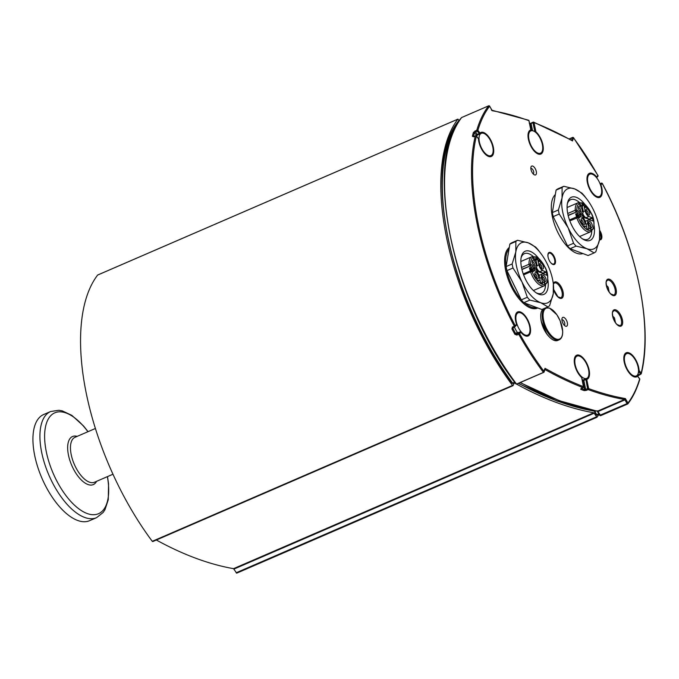 <?xml version="1.0" encoding="UTF-8"?>
<svg xmlns="http://www.w3.org/2000/svg" width="679" height="679" viewBox="0 0 679 679"><rect width="100%" height="100%" fill="white"/><g stroke="black" fill="none" stroke-linecap="round" stroke-linejoin="round"><path stroke-width="1.02" d="M459.165 120.641L457.884 119.165A186.98 86.912 66.6 0 0 512.535 385.417L513.112 385.536L514.309 382.846A578.279 268.808 66.6 0 0 515.692 383.61M516.575 384.102A578.279 268.808 66.6 0 0 593.786 412.773L597.002 417.22A186.98 86.912 66.6 0 0 599.107 414.283L597.282 415.073L596.349 414.64M152.86 541.426L152.283 541.316A186.98 86.912 -113.4 0 1 97.632 275.063L97.793 274.987M596.841 417.296L236.674 573.178L233.534 568.663A578.279 268.808 -113.4 0 1 156.348 540.009M479.391 141.953A12.146 5.644 -113.4 0 1 481.267 133.33A12.146 5.644 -113.4 0 1 492.793 147.004A12.146 5.644 -113.4 0 1 490.917 155.618A12.146 5.644 -113.4 0 1 479.391 141.953M476.582 136.275A12.146 5.644 -113.4 0 1 478.135 134.688L481.267 133.33M587.904 182.812A12.146 5.644 -113.4 0 1 589.788 174.189A12.146 5.644 -113.4 0 1 601.314 187.862A12.146 5.644 -113.4 0 1 599.43 196.486A12.146 5.644 -113.4 0 1 587.904 182.812M624.748 362.28A12.146 5.644 -113.4 0 1 626.624 353.657A12.146 5.644 -113.4 0 1 638.15 367.331A12.146 5.644 -113.4 0 1 636.265 375.945A12.146 5.644 -113.4 0 1 624.748 362.28M516.227 321.422A12.146 5.644 -113.4 0 1 518.111 312.798A12.146 5.644 -113.4 0 1 529.637 326.463A12.146 5.644 -113.4 0 1 527.753 335.087A12.146 5.644 -113.4 0 1 516.227 321.422M517.687 332.769A12.146 5.644 -113.4 0 1 514.359 326.922M528.949 139.509A12.146 5.644 -113.4 0 1 530.834 130.886A12.146 5.644 -113.4 0 1 542.36 144.559A12.146 5.644 -113.4 0 1 540.476 153.182A12.146 5.644 -113.4 0 1 528.949 139.509M575.181 364.725A12.146 5.644 -113.4 0 1 577.065 356.102A12.146 5.644 -113.4 0 1 588.583 369.766A12.146 5.644 -113.4 0 1 586.707 378.39A12.146 5.644 -113.4 0 1 575.181 364.725M586.707 378.39L583.575 379.748A12.146 5.644 -113.4 0 1 582.242 379.96M599.735 230.436A6.552 3.047 -113.4 0 1 601.679 235.078A6.552 3.047 -113.4 0 1 600.66 239.729A6.552 3.047 -113.4 0 1 599.498 239.772A6.17 2.869 66.6 0 0 599.88 239.653A6.17 2.869 66.6 0 0 600.839 235.273A6.17 2.869 66.6 0 0 599.93 232.541M582.947 253.556A32.77 15.235 -113.4 0 1 557.264 231.225A32.77 15.235 -113.4 0 1 555.346 194.559M567.364 322.814A4.821 2.241 66.6 0 0 564.622 317.899A4.821 2.241 66.6 0 0 562 318.519A4.821 2.241 66.6 0 0 565.251 326.047A4.821 2.241 66.6 0 0 567.364 322.814M555.32 259.836A6.552 3.047 -113.4 0 1 554.302 264.487A6.552 3.047 -113.4 0 1 548.904 259.684A6.552 3.047 -113.4 0 1 549.099 252.461A6.552 3.047 -113.4 0 1 555.32 259.836M536.308 171.498A4.821 2.241 66.6 0 0 533.558 166.584A4.821 2.241 66.6 0 0 530.936 167.204A4.821 2.241 66.6 0 0 534.195 174.732A4.821 2.241 66.6 0 0 536.308 171.498M530.851 168.562A2.894 1.341 -113.4 0 1 530.927 168.519A2.894 1.341 -113.4 0 1 533.677 171.779A2.894 1.341 -113.4 0 1 533.227 173.832A2.894 1.341 -113.4 0 1 533.142 173.858M561.915 319.877A2.894 1.341 -113.4 0 1 561.991 319.834A2.894 1.341 -113.4 0 1 564.733 323.094A2.894 1.341 -113.4 0 1 564.283 325.148A2.894 1.341 -113.4 0 1 564.207 325.173M459.377 120.548L458.86 120.777A0.772 0.772 0 0 0 458.546 121.023A0.772 0.662 36.6 0 1 458.783 120.837L458.953 120.76M513.197 383.228L512.153 382.931M491.358 109.93L492.173 110.702A577.506 268.451 -113.4 0 1 528.916 120.675L528.975 120.955M569.333 138.932L572.889 137.514M571.277 140.264L572.482 140.943L571.608 140.146L572.473 137.574A0.772 0.603 18.6 0 1 573.526 137.862L573.237 137.625M571.888 140.349L533.677 122.152A0.772 0.772 0 0 0 533.091 122.169L533.253 122.169A0.772 0.62 111.2 0 1 534.025 122.602A577.506 268.451 -113.4 0 1 572.482 140.943L573.526 137.862A186.207 86.556 -113.4 0 1 597.919 175.581A0.772 0.671 43.7 0 1 597.656 176.523M595.22 410.82L594.1 410.77L594.914 411.55L594.1 410.77L594.914 411.55L596.179 410.999M597.172 410.778L597.987 411.55L597.172 410.778L597.987 411.55L624.926 399.889L624.485 399.49L597.545 411.143A578.279 268.808 -113.4 0 1 520.36 382.489M520.106 382.6L559.479 400.771L597.274 411.194L599.718 415.336L627.082 403.606L627.702 403.937A0.772 0.662 -142.6 0 0 627.948 403.02L627.082 403.606L624.926 399.889L625.367 398.573L624.485 399.49A578.279 268.808 66.6 0 1 588.141 389.576L587.573 388.711L584.644 389.644A577.506 268.451 -113.4 0 1 581.411 388.43M597.987 411.55L600.686 415.658A0.772 0.772 0 0 1 599.718 415.336L599.761 415.217M627.634 403.997L600.686 415.658L627.54 404.013M627.625 403.997A0.772 0.772 0 0 0 627.939 403.759C632.955 397.19 636.894 389.067 639.771 379.391A0.772 0.594 -163.5 0 0 639.66 378.899A186.207 86.556 -113.4 0 1 627.948 403.02L625.367 398.573A577.506 268.451 -113.4 0 1 588.625 388.6A0.772 0.628 110 0 1 588.141 389.576L586.266 390.391L585.688 389.525L583.804 380.325L586.732 379.4A0.772 0.679 -105.8 0 0 585.901 378.933L585.901 378.933A0.772 0.679 -105.8 0 0 585.824 378.958L587.573 388.711L588.625 388.6L586.732 379.4A13.105 6.094 66.6 0 0 586.198 362.238A13.105 6.094 66.6 0 0 574.621 357.884A13.105 6.094 66.6 0 0 581.631 377.482L581.682 377.753M544.931 369.529L545.05 368.332L544.677 369.673M516.872 383.907L543.811 372.245A0.772 0.603 -161.4 0 0 544.015 371.413A186.207 86.556 -113.4 0 1 519.613 333.695L518.739 334.263L518.629 333.304L514.86 334.289L516.855 335.078L518.739 334.263A186.98 86.912 66.6 0 0 543.234 372.134L545.05 368.332A577.506 268.451 -113.4 0 0 583.516 386.674A0.772 0.62 -68.8 0 1 583.032 387.65L581.148 388.464L580.749 389.339A0.772 0.62 -69 0 0 581.249 388.498M473.967 136.768L473.45 136.53A186.207 86.556 -113.4 0 1 474.477 132.677L477.125 131.132L476.828 130.105A0.772 0.594 16.5 0 1 477.88 130.385A186.207 86.556 -113.4 0 1 489.584 106.264A0.772 0.662 -142.6 0 0 488.583 105.882L488.821 105.831M461.805 117.467L488.583 105.882A186.98 86.912 66.6 0 0 476.828 130.105L473.424 132.405A186.98 86.912 66.6 0 0 472.389 136.275L473.407 136.717L475.758 135.851M492.173 110.702L489.627 106.145A0.772 0.772 0 0 0 488.651 105.822L461.712 117.484A0.772 0.772 0 0 0 461.406 117.722A0.772 0.662 37.4 0 1 461.644 117.543A186.98 86.912 -113.4 0 0 516.295 383.788L515.819 383.61M473.475 136.564L473.45 136.53A0.772 0.586 -166.2 0 0 472.389 136.275M478.245 138.533L478.474 138.813A13.105 6.094 66.6 0 0 488.744 156.51A13.105 6.094 66.6 0 0 492.233 143.413A13.105 6.094 66.6 0 0 480.011 133.033L477.88 130.385L477.125 131.132L479.739 133.984A0.772 0.671 -133.8 0 0 480.011 133.033L476.352 135.019L474.477 132.677A0.772 0.594 -164 0 0 473.424 132.405M478.5 139.288A0.772 0.424 -2.9 0 0 478.474 138.813L476.344 136.165A0.772 0.577 -166.7 0 0 475.283 135.91A186.98 86.912 66.6 0 0 514.351 326.226L515.251 325.691A186.207 86.556 -113.4 0 1 476.344 136.165L475.971 135.902M516.855 335.078L516.744 334.11L518.052 332.752L516.897 332.523L517.788 333.049L516.897 332.523L515.743 333.728A186.207 86.556 -113.4 0 1 512.832 328.398L511.941 328.933A186.98 86.912 66.6 0 0 514.86 334.289M514.86 326.684L513.112 327.448L512.832 328.398L513.112 327.448L512.475 327.04L511.941 328.933M512.917 327.584L514.928 326.675A0.772 0.772 0 0 0 515.183 326.497A0.772 0.671 -136.3 0 1 514.988 326.633L514.351 326.226L512.475 327.04M461.406 117.722C423.204 161.882 452.044 301.663 515.828 383.805A0.772 0.772 0 0 0 516.753 384.051L543.692 372.389A0.772 0.772 0 0 0 544.117 371.931L545.033 369.232M516.6 324.426L516.549 324.333A13.105 6.094 66.6 0 1 520.674 312.06A13.105 6.094 66.6 0 1 530.571 330.189A13.105 6.094 66.6 0 1 520.92 332.337L519.613 333.695A0.772 0.671 -136.3 0 0 518.629 333.304L519.927 331.938A0.772 0.671 43.7 0 1 520.92 332.337L520.666 332.039M518.493 312.663A12.341 5.738 -113.4 0 0 517.406 312.892C516.583 314.275 513.91 313.07 516.66 324.35A0.772 0.772 0 0 1 516.481 325.131L515.183 326.497A0.772 0.671 -136.3 0 0 515.251 325.691L516.549 324.333A0.772 0.671 43.7 0 1 516.286 325.266M530.868 130.147L529.043 120.794A0.772 0.772 0 0 0 528.551 120.225L492.071 110.287L489.491 106.128M477.159 135.138L476.352 135.019L479.629 134.026M529.595 123.459A577.506 268.451 -113.4 0 1 530.036 123.629A0.772 0.62 -69 0 0 529.688 123.179L529.264 123.196M528.551 120.225A0.772 0.628 110 0 1 528.916 120.675L530.8 129.876A0.772 0.679 74.2 0 1 530.46 130.86L530.52 130.835M540.84 152.987A12.341 5.738 -113.4 0 1 539.924 153.624C539.016 155.075 536.41 153.242 532.115 148.141C526.666 140.281 528.016 130.071 530.129 130.979A12.341 5.738 -113.4 0 1 530.46 130.86A0.772 0.772 0 0 0 530.936 129.995L530.8 129.876A13.105 6.094 66.6 0 0 531.343 147.037A13.105 6.094 66.6 0 0 542.911 151.392A13.105 6.094 66.6 0 0 535.909 131.802L535.018 131.853M597.851 175.462L596.332 177.397M531.487 130.699L530.036 123.629L533.091 122.169L532.973 122.712L534.025 122.602L535.909 131.802A0.772 0.484 -48.4 0 1 535.672 132.363M596.586 177.703A0.772 0.671 -136.3 0 0 596.62 176.947A13.105 6.094 66.6 0 0 586.97 179.086A13.105 6.094 66.6 0 0 596.866 197.224A13.105 6.094 66.6 0 0 600.983 184.951A0.772 0.671 -136.3 0 0 600.346 184.501M641.001 373.917A0.772 0.577 -166.7 0 0 641.197 373.119L640.441 373.874L641.001 373.917M602.231 183.491L602.29 183.585A186.207 86.556 -113.4 0 1 641.197 373.119L639.066 370.462A0.772 0.424 177.1 0 0 638.515 370.301M601.484 183.143L601.297 183.186A0.772 0.671 43.7 0 1 602.29 183.585L600.542 185.044M638.523 371.107L639.066 370.462A13.105 6.094 66.6 0 0 628.796 352.766A13.105 6.094 66.6 0 0 625.308 365.871A13.105 6.094 66.6 0 0 637.53 376.242L637.292 375.962M583.337 387.412L583.032 387.65A578.279 268.808 66.6 0 1 545.008 369.563L544.906 369.605M580.749 389.339A578.279 268.808 66.6 0 0 584.161 390.62L586.266 390.391M583.516 386.996L581.631 377.482A0.772 0.484 131.6 0 0 581.513 377.176C574.833 372.033 572.389 356.322 576.361 356.195A12.341 5.738 -113.4 0 1 577.447 355.966M639.431 378.619L637.53 376.242A0.772 0.671 46.2 0 0 636.546 375.843A12.341 5.738 -113.4 0 1 635.722 376.395C634.806 377.838 632.2 376.013 627.905 370.912C622.456 363.044 623.806 352.842 625.919 353.751A12.341 5.738 -113.4 0 1 627.006 353.521M585.782 378.975L582.837 380.868L583.923 379.782L583.227 380.07M583.974 379.756A12.341 5.738 66.6 0 0 584.5 379.349M638.506 371.455L640.441 373.874L637.827 375.462A186.207 86.556 -113.4 0 1 637.64 376.2M637.819 376.421L637.946 375.911A0.772 0.586 -166.2 0 0 637.827 375.462L637.445 374.986M550.338 262.204A5.907 2.741 66.6 0 0 553.758 264.012A5.907 2.741 66.6 0 0 553.843 263.97A5.907 2.741 66.6 0 0 553.911 257.519A5.907 2.741 66.6 0 0 549.167 253.148A5.907 2.741 66.6 0 0 549.022 253.199A5.907 2.741 66.6 0 0 548.046 256.908M549.718 308.3A16.805 7.808 -113.4 0 1 562.136 327.134A16.805 7.808 -113.4 0 1 556.016 338.974A16.805 7.808 -113.4 0 1 543.59 320.149A16.805 7.808 -113.4 0 1 549.718 308.3M545.135 308.088A17.348 8.063 66.6 0 0 542.691 320.293A17.348 8.063 66.6 0 0 559.156 339.823L557.722 340.442A17.348 8.063 -113.4 0 1 541.256 320.912A17.348 8.063 -113.4 0 1 543.701 308.716M606.466 285.621A3.853 1.791 -113.4 0 1 608.189 287.2L609.165 291.945M612.789 316.422A3.853 1.791 -113.4 0 1 614.512 318.001L615.446 322.55M88.058 431.657L83.568 426.005L71.872 415.387L62.324 410.888L58.886 410.277L50.662 411.508L43.668 414.529A57.825 26.88 66.6 0 0 34.714 455.584A57.825 26.88 66.6 0 0 89.603 520.674L96.596 517.653L103.106 512.509L105.007 509.606L108.258 499.736L108.564 483.915L107.503 476.59M517.568 240.273L511.55 242.878A36.624 17.026 66.6 0 0 509.844 244.109L506.118 266.567A36.624 17.026 66.6 0 0 506.95 270.615L521.285 299.88A36.624 17.026 66.6 0 0 523.823 302.698L541.884 309.497L547.902 306.891L540.688 302.715L529.849 300.093A36.624 17.026 -113.4 0 1 527.311 297.275L521.956 281.861L512.976 268.01A36.624 17.026 -113.4 0 1 512.144 263.961L515.811 251.951L515.862 241.503A36.624 17.026 -113.4 0 1 517.568 240.273L528.406 242.887L535.621 247.071A36.624 17.026 -113.4 0 1 538.158 249.897L541.842 254.786A32.77 15.235 66.6 0 0 528.406 242.887A32.77 15.235 66.6 0 0 515.811 251.951A32.77 15.235 66.6 0 0 521.956 281.861A32.77 15.235 66.6 0 0 540.688 302.715A32.77 15.235 66.6 0 0 553.275 293.651A32.77 15.235 66.6 0 0 552.672 279.816A32.77 15.235 66.6 0 0 547.138 263.741A32.77 15.235 66.6 0 0 541.842 254.786M547.86 279.57A23.519 10.932 -113.4 0 1 544.847 293.837A23.519 10.932 -113.4 0 1 537.225 293.447A23.519 10.932 -113.4 0 1 521.328 256.713A23.519 10.932 -113.4 0 1 524.239 251.765A23.519 10.932 -113.4 0 1 538.727 258.461M536.308 292.887A21.592 10.032 66.6 0 0 541.553 293.294A21.592 10.032 66.6 0 0 542.436 292.785A21.592 10.032 66.6 0 0 545.543 285.078M533.125 256.382A21.592 10.032 66.6 0 0 524.4 253.666A21.592 10.032 66.6 0 0 523.517 254.167A21.592 10.032 66.6 0 0 521.116 257.765M552.672 279.816L552.995 281.42A36.624 17.026 -113.4 0 1 553.326 283.211L553.275 293.651L549.608 305.669A36.624 17.026 -113.4 0 1 547.902 306.891M512.144 263.961L506.118 266.567M509.844 244.109L515.862 241.503M527.311 297.275L521.285 299.88M506.95 270.615L512.976 268.01M523.823 302.698L529.849 300.093M540.849 262.17L539.813 260.66C539.89 261.653 539.754 261.602 539.415 260.507L538.88 261.305C538.557 259.879 538.795 259.59 539.584 260.43C540.459 258.962 541.587 264.258 540.476 260.906L539.813 260.66C539.89 261.653 539.754 261.602 539.415 260.507L539.033 260.269M538.931 261.449L538.88 259.913L539.661 260.278M544.965 283.296L543.225 282.158L544.702 282.99L544.677 281.895L544.702 283.491L543.107 281.887M544.499 282.829L544.456 281.81L544.745 282.243M536.427 278A2.122 0.985 66.6 0 0 536.571 277.966A2.122 0.985 66.6 0 0 536.894 276.463A2.122 0.985 66.6 0 0 534.882 274.07A2.122 0.985 66.6 0 0 534.755 274.155M533.872 265.557A2.122 0.985 66.6 0 0 534.017 265.523A2.122 0.985 66.6 0 0 534.339 264.021A2.122 0.985 66.6 0 0 532.328 261.636A2.122 0.985 66.6 0 0 532.2 261.712M541.392 268.392A2.122 0.985 66.6 0 0 541.536 268.358A2.122 0.985 66.6 0 0 541.867 266.855A2.122 0.985 66.6 0 0 539.856 264.462A2.122 0.985 66.6 0 0 539.729 264.547M543.947 280.834A2.122 0.985 66.6 0 0 544.091 280.8A2.122 0.985 66.6 0 0 544.422 279.29A2.122 0.985 66.6 0 0 542.402 276.905A2.122 0.985 66.6 0 0 542.283 276.99M538.43 280.614L537.776 279.96L539.763 280.741L538.099 280.121L538.328 280.809L537.692 279.765M539.678 280.775L538.209 280.291M535.341 259.828L533.966 258.546L533.906 259.726L533.38 258.156L534.042 258.317L535.485 260.303L533.652 258.385M533.94 259.446L533.219 258.224L534.042 258.317M535.442 260.43L535.188 259.896M531.343 271.065L530.995 269.359L531.699 270.217L532.149 269.792L532.039 270.615M531.182 271.133L530.995 269.359M531.844 270.7L533.906 270.454A3.853 1.791 -113.4 0 1 532.421 271.524L530.571 271.846A1.154 0.535 -113.4 0 1 530.672 270.734A1.154 0.535 -113.4 0 1 530.919 270.743A1.154 0.934 -69.4 0 1 531.538 270.717A1.154 1.154 0 0 0 530.672 270.734L523.254 273.943M532.149 269.792L531.937 270.505M535.12 270.913A2.122 0.985 66.6 0 0 534.297 270.607M540.832 262.315L539.652 260.728C539.737 261.721 539.601 261.67 539.253 260.575L538.965 260.329M538.914 261.593L538.812 259.964M533.728 268.621A5.398 2.512 -113.4 0 1 531.895 269.317L529.501 268.409L529.561 267.857L533.185 266.94L534.959 267.611A5.008 2.326 66.6 0 0 536.011 267.628A5.008 2.326 66.6 0 0 536.783 264.072L535.629 258.444L537.471 258.809L538.914 264.878A5.008 2.326 66.6 0 0 542.614 270.488L546.306 272.203L546.824 275.292L543.344 274.01A5.008 2.326 66.6 0 0 542.292 273.985A5.008 2.326 66.6 0 0 541.511 277.541L542.529 283.449L540.543 282.371L539.389 276.743A5.008 2.326 66.6 0 0 535.68 271.125L533.906 270.454M538.472 276.294A3.276 1.519 -113.4 0 1 537.038 278.492A3.276 1.519 -113.4 0 1 534.857 274.936A3.276 1.519 -113.4 0 1 534.823 273.374A3.276 1.519 -113.4 0 1 536.605 272.95A3.276 1.519 -113.4 0 1 538.472 276.294M535.918 263.851A3.276 1.519 -113.4 0 1 534.483 266.049A3.276 1.519 -113.4 0 1 532.302 262.493A3.276 1.519 -113.4 0 1 532.268 260.931A3.276 1.519 -113.4 0 1 534.059 260.515A3.276 1.519 -113.4 0 1 535.918 263.851M543.446 266.686A3.276 1.519 -113.4 0 1 542.012 268.884A3.276 1.519 -113.4 0 1 539.822 265.319A3.276 1.519 -113.4 0 1 539.797 263.766A3.276 1.519 -113.4 0 1 541.579 263.342A3.276 1.519 -113.4 0 1 543.446 266.686M545.992 279.128A3.276 1.519 -113.4 0 1 544.558 281.327A3.276 1.519 -113.4 0 1 542.377 277.762A3.276 1.519 -113.4 0 1 542.343 276.2A3.276 1.519 -113.4 0 1 544.134 275.784A3.276 1.519 -113.4 0 1 545.992 279.128M534.11 270.531A3.276 1.519 -113.4 0 1 534.178 269.919A3.276 1.519 -113.4 0 1 535.96 269.504A3.276 1.519 -113.4 0 1 537.827 272.848A3.276 1.519 -113.4 0 1 537.878 273.153M529.501 268.409A2.699 1.256 -113.4 0 1 530.129 270.972M563.808 186.284L557.782 188.889A36.624 17.026 66.6 0 0 556.076 190.112L552.358 212.578A36.624 17.026 66.6 0 0 553.19 216.626L567.525 245.883A36.624 17.026 66.6 0 0 570.063 248.709L588.116 255.508L594.142 252.902L586.919 248.718L576.089 246.104A36.624 17.026 -113.4 0 1 573.551 243.277L568.187 227.864L559.216 214.021A36.624 17.026 -113.4 0 1 558.384 209.964L562.051 197.954L562.102 187.506A36.624 17.026 -113.4 0 1 563.808 186.284L574.646 188.898L581.861 193.082A36.624 17.026 -113.4 0 1 584.398 195.908L588.082 200.797A32.77 15.235 66.6 0 0 574.646 188.898A32.77 15.235 66.6 0 0 562.051 197.954A32.77 15.235 66.6 0 0 568.187 227.864A32.77 15.235 66.6 0 0 586.919 248.718A32.77 15.235 66.6 0 0 599.515 239.662A32.77 15.235 66.6 0 0 598.912 225.818A32.77 15.235 66.6 0 0 593.378 209.752A32.77 15.235 66.6 0 0 588.082 200.797M594.1 225.572A23.519 10.932 -113.4 0 1 591.086 239.84A23.519 10.932 -113.4 0 1 583.465 239.458A23.519 10.932 -113.4 0 1 567.568 202.715A23.519 10.932 -113.4 0 1 570.479 197.776A23.519 10.932 -113.4 0 1 584.967 204.472M582.548 238.889A21.592 10.032 66.6 0 0 587.793 239.297A21.592 10.032 66.6 0 0 588.676 238.796A21.592 10.032 66.6 0 0 591.774 231.081M579.357 202.393A21.592 10.032 66.6 0 0 570.64 199.677A21.592 10.032 66.6 0 0 569.757 200.178A21.592 10.032 66.6 0 0 567.347 203.776M598.912 225.818L599.234 227.431A36.624 17.026 -113.4 0 1 599.565 229.213L599.515 239.662L595.848 251.671A36.624 17.026 -113.4 0 1 594.142 252.902M558.384 209.964L552.358 212.578M556.076 190.112L562.102 187.506M573.551 243.277L567.525 245.883M553.19 216.626L559.216 214.021M570.063 248.709L576.089 246.104M587.08 208.173L586.053 206.671C586.13 207.655 585.994 207.604 585.654 206.518L585.111 207.307C584.797 205.89 585.035 205.601 585.816 206.441C586.69 204.973 587.827 210.269 586.715 206.917L586.053 206.671C586.13 207.655 585.994 207.604 585.654 206.518L585.273 206.272M587.063 208.317L585.892 206.739C585.969 207.723 585.841 207.672 585.493 206.586L585.111 207.307C584.797 205.89 585.035 205.601 585.816 206.441L585.892 206.289M585.171 207.451L584.959 205.983L585.816 206.441M591.197 229.307L589.465 228.161L590.942 228.993L590.908 227.898L590.942 229.494L589.347 227.889M590.738 228.84L590.696 227.821L590.985 228.254M582.658 224.011A2.122 0.985 66.6 0 0 582.803 223.977A2.122 0.985 66.6 0 0 583.134 222.466A2.122 0.985 66.6 0 0 581.122 220.081A2.122 0.985 66.6 0 0 580.995 220.157M580.104 211.568A2.122 0.985 66.6 0 0 580.248 211.534A2.122 0.985 66.6 0 0 580.579 210.023A2.122 0.985 66.6 0 0 578.567 207.638A2.122 0.985 66.6 0 0 578.44 207.723M587.632 214.403A2.122 0.985 66.6 0 0 587.776 214.36A2.122 0.985 66.6 0 0 588.099 212.858A2.122 0.985 66.6 0 0 586.087 210.473A2.122 0.985 66.6 0 0 585.969 210.549M590.187 226.845A2.122 0.985 66.6 0 0 590.331 226.803A2.122 0.985 66.6 0 0 590.654 225.301A2.122 0.985 66.6 0 0 588.642 222.916A2.122 0.985 66.6 0 0 588.515 222.992M584.67 226.625L584.008 225.971L585.994 226.752L584.339 226.124L584.568 226.811L583.932 225.776M585.918 226.786L584.449 226.294M581.58 205.83L580.206 204.549L580.146 205.729L579.611 204.158L580.273 204.32L581.725 206.314L579.891 204.396M580.18 205.457L579.459 204.226L580.273 204.32M577.583 217.068L577.226 215.37L577.939 216.228L578.389 215.803L578.27 216.626M578.075 216.711L580.146 216.465A3.853 1.791 -113.4 0 1 578.661 217.535L578.313 217.399A14.649 6.807 66.6 0 0 592.283 229.51A14.649 6.807 66.6 0 0 587.785 207.621A14.649 6.807 66.6 0 0 576.861 210.363L577.218 210.49A3.853 1.791 -113.4 0 1 579.425 212.943L581.199 213.613A5.008 2.326 66.6 0 0 582.251 213.639A5.008 2.326 66.6 0 0 583.023 210.083L582.005 204.175L583.999 205.253L585.154 210.88A5.008 2.326 66.6 0 0 588.854 216.499L592.258 217.781L593.123 221.031L589.576 220.021A5.008 2.326 66.6 0 0 588.523 219.996A5.008 2.326 66.6 0 0 587.751 223.552L588.905 229.179L587.063 228.815L585.621 222.746A5.008 2.326 66.6 0 0 581.92 217.136L580.146 216.465M578.245 215.863L578.177 216.508M581.351 216.924A2.122 0.985 66.6 0 0 580.537 216.609M584.712 222.305A3.276 1.519 -113.4 0 1 583.278 224.494A3.276 1.519 -113.4 0 1 581.097 220.938A3.276 1.519 -113.4 0 1 581.063 219.376A3.276 1.519 -113.4 0 1 582.845 218.961A3.276 1.519 -113.4 0 1 584.712 222.305M582.158 209.862A3.276 1.519 -113.4 0 1 580.723 212.06A3.276 1.519 -113.4 0 1 578.542 208.495A3.276 1.519 -113.4 0 1 578.508 206.934A3.276 1.519 -113.4 0 1 580.29 206.518A3.276 1.519 -113.4 0 1 582.158 209.862M589.678 212.697A3.276 1.519 -113.4 0 1 588.243 214.887A3.276 1.519 -113.4 0 1 586.062 211.33A3.276 1.519 -113.4 0 1 586.028 209.769A3.276 1.519 -113.4 0 1 587.819 209.353A3.276 1.519 -113.4 0 1 589.678 212.697M592.232 225.131A3.276 1.519 -113.4 0 1 590.798 227.329A3.276 1.519 -113.4 0 1 588.617 223.773A3.276 1.519 -113.4 0 1 588.583 222.211A3.276 1.519 -113.4 0 1 590.374 221.795A3.276 1.519 -113.4 0 1 592.232 225.131M581.428 205.898L581.682 206.433M577.422 217.136L577.074 215.438M577.905 216.177L578.389 215.803M580.341 216.542A3.276 1.519 -113.4 0 1 580.409 215.93A3.276 1.519 -113.4 0 1 582.2 215.515A3.276 1.519 -113.4 0 1 584.067 218.85A3.276 1.519 -113.4 0 1 584.118 219.164M579.968 214.623A5.398 2.512 -113.4 0 1 578.135 215.319L575.741 214.42L575.8 213.868L579.425 212.943M575.741 214.42A2.699 1.256 -113.4 0 1 576.369 216.983M97.632 275.063L457.884 119.165M236.131 572.779L596.383 416.889M233.975 569.07L594.227 413.18M233.534 568.663L593.786 412.773M152.283 541.316L512.535 385.417M616.133 289.229A8.869 4.125 66.6 0 0 607.349 279.451A8.869 4.125 66.6 0 0 610.226 293.472A8.869 4.125 66.6 0 0 616.133 289.229M615.081 289.339A8.097 3.76 -113.4 0 1 613.824 295.085L610.939 293.99C606.355 290.323 605.566 280.427 606.466 281.437L607.391 280.223A8.097 3.76 -113.4 0 1 615.081 289.339M622.414 319.843A8.869 4.125 66.6 0 0 613.638 310.065A8.869 4.125 66.6 0 0 616.515 324.087A8.869 4.125 66.6 0 0 622.414 319.843M553.699 289.814A8.869 4.125 66.6 0 0 560.311 298.37A8.869 4.125 66.6 0 0 563.095 291.987A8.869 4.125 66.6 0 0 558.308 283.16A8.869 4.125 66.6 0 0 553.385 283.542M509.284 247.453A33.543 15.592 66.6 0 0 510.795 285.613A33.543 15.592 66.6 0 0 537.793 307.96M540.773 317.5A16.194 7.528 66.6 0 0 549.065 336.657M621.361 319.953A8.097 3.76 -113.4 0 1 620.105 325.699L617.228 324.604C612.645 320.938 611.855 311.041 612.755 312.051L613.68 310.838A8.097 3.76 -113.4 0 1 621.361 319.953M559.199 228.882A32.77 15.235 66.6 0 0 561.508 233.61M578.101 251.739A32.77 15.235 66.6 0 0 579.976 252.444M554.437 200.016A32.77 15.235 66.6 0 0 553.979 202.792M553.461 284.128L554.361 282.982A8.097 3.76 -113.4 0 1 562.042 292.097A8.097 3.76 -113.4 0 1 560.795 297.843L557.909 296.748L553.708 289.526M512.815 282.583A32.77 15.235 66.6 0 0 515.437 287.93M531.538 305.609A32.77 15.235 66.6 0 0 534.05 306.552M508.189 254.09A32.77 15.235 66.6 0 0 507.748 256.755M536.622 307.519A32.77 15.235 -113.4 0 1 524.528 302.97M521.209 299.711A32.77 15.235 -113.4 0 1 509.021 249.04M514.657 382.226L512.62 383.109A185.435 86.199 -113.4 0 1 458.783 120.837L459.352 120.59M598.81 413.774L596.731 414.682L594.914 411.55M594.473 411.143A576.734 268.095 -113.4 0 1 518.51 383.287M480.011 133.755A12.341 5.738 -113.4 0 1 480.562 133.423L479.917 133.865A0.772 0.772 0 0 1 479.688 134.018L477.371 134.603L474.952 130.92M512.832 328.398L513.986 327.193M518.052 332.752L519.987 331.895L518.052 332.752M637.997 373.985L639.126 374.732M584.161 390.62A0.772 0.628 -69.8 0 0 584.644 389.644L582.837 380.868M587.063 378.203A12.341 5.738 -113.4 0 1 586.155 378.84A12.341 5.738 -113.4 0 1 585.952 378.916M532.565 130.724L531.088 123.527L532.973 122.712L534.814 131.709M520.114 331.887L519.987 331.895A0.772 0.772 0 0 1 520.886 332.116C523.704 335.154 525.809 336.292 527.201 335.536A12.341 5.738 -113.4 0 0 528.118 334.9M518.179 332.693L517.296 332.668M636.707 375.793L634.857 376.573M477.099 135.18L477.863 134.79M480.562 133.423A12.341 5.738 -113.4 0 1 481.657 133.203M491.273 155.432A12.341 5.738 -113.4 0 1 490.365 156.068L487.98 155.907C483.83 154.269 480.707 148.65 478.619 139.051A0.772 0.772 0 0 0 478.449 138.601L476.319 135.953A0.772 0.772 0 0 0 475.419 135.724L473.484 136.751M599.786 196.29A12.341 5.738 -113.4 0 1 598.878 196.927C597.961 198.378 595.364 196.545 591.069 191.444C585.621 183.585 586.97 173.374 589.083 174.282A12.341 5.738 -113.4 0 1 590.17 174.062M637.946 375.911L640.874 374.095A0.772 0.772 0 0 0 641.316 373.569C653.147 326.489 636.995 247.92 602.341 183.491A0.772 0.772 0 0 0 601.356 183.152L600.049 183.712L601.297 183.186L600.261 184.272M542.334 324.868A14.454 6.722 66.6 0 0 544.762 330.478M77.168 436.368A26.192 12.18 66.6 0 0 68.46 455.117A26.192 12.18 66.6 0 0 87.829 484.466A26.192 12.18 66.6 0 0 96.613 481.301M112.969 474.231L94.457 482.243A24.478 11.382 -113.4 0 1 89.322 482.115A24.478 11.382 -113.4 0 1 71.219 454.684A24.478 11.382 -113.4 0 1 75.013 437.301L95.4 428.483M87.93 431.717A54.974 25.556 66.6 0 0 54.362 413.027A54.974 25.556 66.6 0 0 46.316 451.841A54.974 25.556 66.6 0 0 86.954 513.443A54.974 25.556 66.6 0 0 107.375 476.65M50.662 411.508A57.825 26.88 66.6 0 0 41.708 452.562A57.825 26.88 66.6 0 0 84.459 517.364A57.825 26.88 66.6 0 0 96.596 517.653M543.056 273.926L543.2 272.992L546.026 271.77M535.994 267.636A5.398 2.512 -113.4 0 0 539.559 272.203L543.489 273.425L539.797 271.71L542.614 270.488M541.511 277.541L539.712 278.322M542.292 273.985L539.474 275.207A5.008 2.326 66.6 0 0 539.05 275.521M546.306 272.203L543.489 273.425L543.633 274.121M538.914 264.878L536.936 265.735M536.435 267.314A5.008 2.326 66.6 0 0 539.797 271.71L539.559 272.203M537.76 259.242L535.952 260.023M535.85 259.514L537.471 258.809M534.959 267.611L532.141 268.825A5.008 2.326 66.6 0 0 533.193 268.85L536.011 267.628M538.871 275.054A5.398 2.512 -113.4 0 1 540.009 274.97M529.561 267.857L532.141 268.825L531.895 269.317M532.421 271.524A1.154 0.934 -69.4 0 0 531.895 270.845L531.538 270.717A1.154 0.934 -69.4 0 1 532.073 271.388A14.649 6.807 66.6 0 0 546.043 283.499A14.649 6.807 66.6 0 0 541.553 261.619A14.649 6.807 66.6 0 0 530.63 264.352L530.978 264.487A3.853 1.791 -113.4 0 1 533.185 266.94M531.445 267.042A2.699 1.256 66.6 0 0 530.257 265.947L521.871 269.291M530.978 264.487A1.154 0.934 110.6 0 1 530.257 265.947L521.939 269.546M521.48 267.509L529.017 264.25A1.154 0.654 -2.5 0 1 530.63 264.352A1.154 0.934 110.6 0 1 529.9 265.812A1.154 0.535 66.6 0 1 529.017 264.25A15.804 7.35 -113.4 0 1 531.929 256.713L536.342 256.959L539.584 259.208L545.441 267.874C547.639 272.177 548.267 276.998 547.325 282.345L544.49 285.723A15.804 7.35 -113.4 0 1 530.571 271.846L523.594 274.868M589.296 219.937L589.44 219.003L592.258 217.781M581.199 213.613L578.381 214.836A5.008 2.326 66.6 0 0 579.425 214.861L582.251 213.639A5.398 2.512 -113.4 0 0 585.799 218.205L589.728 219.436L586.036 217.721L588.854 216.499M587.751 223.552L585.952 224.333M588.523 219.996L585.705 221.21A5.008 2.326 66.6 0 0 585.29 221.532M592.546 218.214L589.728 219.436L589.873 220.123M585.154 210.88L583.176 211.738M582.667 213.325A5.008 2.326 66.6 0 0 586.036 217.721L585.799 218.205M583.999 205.253L582.192 206.034M582.09 205.525L583.711 204.82M585.111 221.057A5.398 2.512 -113.4 0 1 586.249 220.981M575.8 213.868L578.381 214.836L578.135 215.319M578.661 217.535A1.154 0.934 -69.4 0 0 578.135 216.856A2.699 1.256 66.6 0 0 578.406 216.567M577.685 213.053A2.699 1.256 66.6 0 0 576.496 211.958L568.111 215.294M577.218 210.49A1.154 0.934 110.6 0 1 576.496 211.958L568.17 215.557M567.72 213.512L575.249 210.261A1.154 0.654 -2.5 0 1 576.861 210.363A1.154 0.934 110.6 0 1 576.14 211.823A1.154 0.535 66.6 0 1 575.249 210.261A15.804 7.35 -113.4 0 1 578.168 202.715L582.582 202.962L585.824 205.211L591.681 213.885C593.879 218.188 594.498 223.009 593.565 228.356L590.722 231.726A15.804 7.35 -113.4 0 1 576.811 217.849A1.154 0.535 -113.4 0 1 576.912 216.745A1.154 0.535 -113.4 0 1 577.15 216.745A1.154 0.934 -69.4 0 1 577.778 216.72A1.154 1.154 0 0 0 576.912 216.745L569.494 219.954M569.825 220.87L578.313 217.399A1.154 0.934 -69.4 0 0 577.778 216.72L578.135 216.856M97.7 275.003L457.952 119.105M236.674 573.178L596.934 417.279M152.741 541.57L512.993 385.68M490.917 155.618L489.466 156.246M589.788 174.189L588.337 174.817M599.43 196.486L597.987 197.105M626.624 353.657L625.181 354.285M636.265 375.945L636.596 375.81A0.772 0.772 0 0 1 637.505 376.03L639.635 378.687A0.772 0.772 0 0 1 639.771 379.391M518.111 312.798L516.66 313.426M527.753 335.087L526.31 335.715M530.834 130.886L529.382 131.514M540.476 153.182L539.033 153.802M577.065 356.102L575.614 356.73M546.527 333.423L541.392 321.557M458.546 121.023C421.557 165.226 449.744 301.9 512.153 383.117A0.772 0.772 0 0 0 513.078 383.372L514.92 382.574M569.24 138.881L572.592 137.43A0.772 0.772 0 0 1 573.517 137.676L597.97 175.479A0.772 0.772 0 0 1 597.851 176.387L596.586 177.711M518.255 383.397L557.009 401.068L594.261 411.211L596.306 414.75A0.772 0.772 0 0 0 597.282 415.073L599.107 414.283M581.105 388.244L583.193 387.658A0.772 0.772 0 0 0 583.643 386.792L581.759 377.592A0.772 0.772 0 0 0 581.513 377.176M586.155 378.84L585.901 378.933A0.772 0.772 0 0 0 585.799 378.967L583.923 379.782M549.167 253.148L548.191 253.454M553.843 263.97L552.961 264.462M559.156 339.823C561.643 338.617 562.815 335.74 562.679 331.182L560.158 320.794L556.856 314.725L549.43 308.045L545.373 307.977M531.929 256.713L520.835 261.508M544.49 285.723L533.397 290.519M578.168 202.715L567.075 207.519M590.722 231.726L579.628 236.53"/></g></svg>
